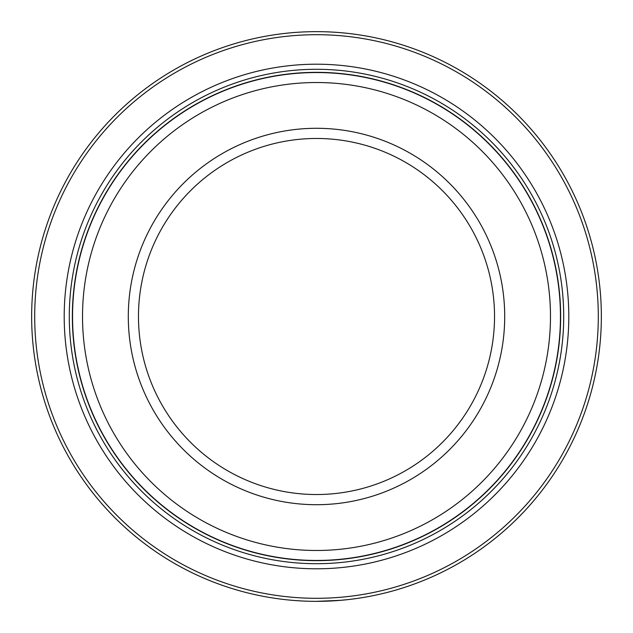<?xml version="1.0" encoding="UTF-8"?>
<svg xmlns="http://www.w3.org/2000/svg" width="633" height="633" viewBox="0 0 633 633"><rect width="100%" height="100%" fill="white"/><g stroke="black" fill="none" stroke-linecap="round" stroke-linejoin="round"><path stroke-width="0.95" d="M315.883 601.35L316.5 601.35A284.85 284.85 0 0 1 31.65 316.5A284.85 284.85 0 0 1 316.5 31.65A284.85 284.85 0 0 1 601.35 316.5A284.85 284.85 0 0 1 316.5 601.35L340.625 600.329M316.5 598.296A281.796 281.796 0 0 0 598.296 316.5A281.796 281.796 0 0 0 316.5 34.704A281.796 281.796 0 0 0 34.704 316.5A281.796 281.796 0 0 0 316.5 598.296M316.5 72.55A243.95 243.95 0 0 1 560.45 316.5A243.95 243.95 0 0 1 316.5 560.45A243.95 243.95 0 0 1 72.55 316.5A243.95 243.95 0 0 1 316.5 72.55M316.5 550.481A233.981 233.981 0 0 0 550.481 316.5A233.981 233.981 0 0 0 316.5 82.519A233.981 233.981 0 0 0 82.519 316.5A233.981 233.981 0 0 0 316.5 550.481M316.5 504.707A188.207 188.207 0 0 1 128.293 316.5A188.207 188.207 0 0 1 316.5 128.293A188.207 188.207 0 0 1 504.707 316.5A188.207 188.207 0 0 1 316.5 504.707M316.5 138.469A178.031 178.031 0 0 0 138.469 316.5A178.031 178.031 0 0 0 316.5 494.531A178.031 178.031 0 0 0 494.531 316.5A178.031 178.031 0 0 0 316.5 138.469M339.715 600.4L347.691 599.641M326.351 601.176L330.022 601.026M316.5 568.798A252.298 252.298 0 0 1 64.202 316.5A252.298 252.298 0 0 1 316.5 64.202A252.298 252.298 0 0 1 568.798 316.5A252.298 252.298 0 0 1 316.5 568.798M316.5 563.71A247.21 247.21 0 0 1 69.29 316.5A247.21 247.21 0 0 1 316.5 69.29A247.21 247.21 0 0 1 563.71 316.5A247.21 247.21 0 0 1 316.5 563.71M316.5 72.344A244.156 244.156 0 0 1 560.656 316.5A244.156 244.156 0 0 1 316.5 560.656A244.156 244.156 0 0 1 72.344 316.5A244.156 244.156 0 0 1 316.5 72.344M301.751 600.97L295.318 600.559M290.911 600.195L288.308 599.949"/></g></svg>

